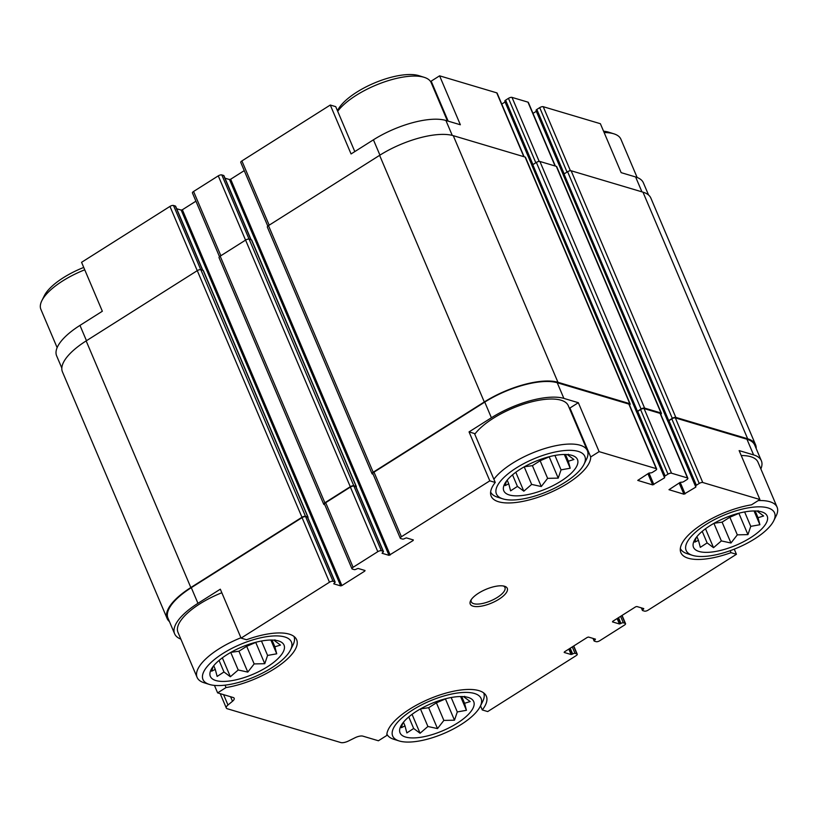 <?xml version="1.0" encoding="UTF-8"?>
<svg xmlns="http://www.w3.org/2000/svg" width="818" height="818" viewBox="0 0 818 818"><rect width="100%" height="100%" fill="white"/><g stroke="black" fill="none" stroke-linecap="round" stroke-linejoin="round"><path stroke-width="1.23" d="M256.535 642.079L246.688 646.322L238.938 651.22L230.87 652.355M267.425 666.772A40.021 14.734 157 0 0 278.733 641.005A40.021 14.734 157 0 0 241.422 647.181A40.021 14.734 157 0 0 211.064 669.727A40.021 14.734 157 0 0 225.379 681.374A40.021 14.734 157 0 0 267.425 666.772M274.991 639.84L274.071 640.31L280.472 645.075L274.879 646.793L276.729 653.807L267.588 655.433L264.766 663.695L254.163 663.919L247.803 672.099L238.202 669.983L230.369 676.752L223.968 671.987L217.138 676.425L215.287 669.4L211.668 671.189L213.028 666.629M446.239 698.582L436.403 702.815L428.652 707.723L420.585 708.858M457.129 723.265A40.021 14.734 157 0 0 468.438 697.509A40.021 14.734 157 0 0 431.127 703.674A40.021 14.734 157 0 0 400.779 726.231A40.021 14.734 157 0 0 415.084 737.877A40.021 14.734 157 0 0 457.129 723.265M464.706 696.333L463.775 696.803L470.176 701.568L464.583 703.286L466.434 710.3L457.293 711.936L454.481 720.198L443.867 720.423L437.507 728.593L427.906 726.486L420.074 733.255L413.673 728.49L406.853 732.918L405.002 725.903L401.372 727.683L402.732 723.122M739.697 513.009L729.85 517.242L722.1 522.15L714.042 523.285M750.587 537.692A40.021 14.734 157 0 0 761.895 511.935A40.021 14.734 157 0 0 724.584 518.101A40.021 14.734 157 0 0 694.237 540.657A40.021 14.734 157 0 0 708.541 552.303A40.021 14.734 157 0 0 750.587 537.692M758.163 510.759L757.233 511.23L763.634 515.994L758.041 517.712L759.891 524.727L750.75 526.363L747.938 534.624L737.325 534.849L730.965 543.019L721.364 540.913L713.531 547.682L707.13 542.917L700.31 547.344L698.46 540.33L694.83 542.109L696.19 537.549M549.993 456.505L540.146 460.749L532.395 465.646L524.328 466.781M560.882 481.199A40.021 14.734 157 0 0 572.181 455.442A40.021 14.734 157 0 0 534.88 461.608A40.021 14.734 157 0 0 504.522 484.154A40.021 14.734 157 0 0 518.837 495.8A40.021 14.734 157 0 0 560.882 481.199M568.449 454.266L567.528 454.736L573.929 459.501L568.326 461.219L570.187 468.233L561.046 469.859L558.224 478.121L547.62 478.346L541.26 486.526L531.649 484.409L523.827 491.178L517.426 486.413L510.596 490.851L508.745 483.837L505.125 485.616L506.485 481.056M225.011 685.167L226.034 687.56L217.619 692.877L214.449 685.402M226.034 687.56A53.743 19.785 157 0 0 277.271 666.926A53.743 19.785 157 0 0 296.648 639.737A53.743 19.785 157 0 0 246.525 639.737L241.085 638.122L220.318 589.185L197.946 603.326L191.3 587.672L302.067 517.63A2.74 1.012 -23 0 1 305.605 516.69L307.456 517.242A1.83 0.675 -23 0 1 307.701 517.426L335.124 582.017A1.83 0.675 -23 0 1 334.368 583.009L333.754 583.827L340.697 585.892L181.177 210.083L176.678 208.743M474.481 433.52L495.248 482.456L489.808 480.841L469.041 431.904L474.481 433.52M569.87 409.419A53.743 19.785 157 0 0 569.931 408.018L590.698 456.955L599.113 451.638L578.336 402.701L563.878 398.397L557.232 382.742L628.837 404.061A2.74 1.012 -23 0 1 629.216 404.348L656.639 468.939A2.74 1.012 -23 0 1 655.494 470.432L652.631 472.242A1.83 0.675 -23 0 1 650.279 472.865L648.868 473.111L637.754 480.401L652.682 484.9L647.928 473.704M569.931 408.018L578.336 402.701M197.24 270.666L169.96 206.412L81.565 262.312L102.342 311.249L79.97 325.39A56.258 20.706 -23 0 0 56.636 355.85L61.82 368.049M379.93 155.134L373.427 139.817L351.065 153.958L330.288 105.031L335.728 106.647L354.808 151.596M431.117 82.546A53.743 19.785 157 0 0 431.178 81.146L439.593 75.829L460.36 124.765L445.902 120.461A56.258 20.706 -23 0 0 373.427 139.817M431.178 81.146L448.152 121.125M480.524 705.832L482.272 709.952L487.712 711.568L576.107 655.668A2.74 1.012 -23 0 0 577.242 654.185L573.755 645.964M482.272 709.952A53.743 19.785 157 0 0 486.362 696.241A53.743 19.785 157 0 0 432.681 697.58A53.743 19.785 157 0 0 386.822 735.454L378.407 740.771L362.855 736.139A7.321 2.689 -23 0 0 355.032 737.754L348.621 740.934A7.321 2.689 -23 0 1 340.799 742.55L227.312 708.756A7.321 2.689 -23 0 1 226.3 707.989A7.321 2.689 -23 0 1 227.977 705.004L232.506 701.261L230.584 696.742M730.167 550.708L730.995 552.661L736.435 554.287L734.257 549.164M760.863 468.939A56.258 20.706 -23 0 0 761.364 460.749A56.258 20.706 -23 0 0 753.593 454.9L739.135 450.595L759.902 499.522L751.486 504.839A53.743 19.785 157 0 0 700.249 525.473A53.743 19.785 157 0 0 680.873 552.661A53.743 19.785 157 0 0 730.995 552.661M641.936 191.852L635.606 176.954L621.148 172.649L600.381 123.712L543.234 106.698A2.74 1.012 -23 0 0 539.706 107.639L536.843 109.448A1.83 0.675 -23 0 0 536.076 110.44A1.83 0.675 -23 0 0 536.332 110.635M267.803 226.126L240.758 162.414A2.74 1.012 -23 0 1 241.893 160.931L330.288 105.031M439.593 75.829L496.731 92.843A2.74 1.012 -23 0 1 497.119 93.129L524.123 156.77M635.606 176.954A56.258 20.706 -23 0 1 643.377 182.813L648.562 195.011M169.96 206.412A2.74 1.012 -23 0 1 173.498 205.471L175.349 206.024A1.83 0.675 -23 0 1 175.604 206.208L202.803 270.288M340.697 585.892L341.873 585.576L182.353 209.766L181.177 210.083M182.353 209.766L195.931 201.177M219.49 256.678L192.445 192.966A2.74 1.012 -23 0 1 193.58 191.473L218.273 175.86A2.74 1.012 -23 0 1 221.811 174.919L223.662 175.471A1.83 0.675 -23 0 1 223.917 175.655L251.116 239.735M224.991 178.191L229.49 179.531L230.666 179.224L244.245 170.635M501.761 104.09L505.176 101.923M505.105 101.33A1.83 0.675 -23 0 1 504.849 101.146A1.83 0.675 -23 0 1 505.606 100.154L508.469 98.344A2.74 1.012 -23 0 1 512.007 97.393L527.968 102.148A2.74 1.012 -23 0 1 528.346 102.434L555.361 166.064M532.999 113.385L536.414 111.228M341.873 585.576L364.777 571.097L365.032 570.504L358.09 568.438L356.556 568.98A1.83 0.675 -23 0 1 354.194 569.604L352.343 569.052A2.74 1.012 -23 0 1 351.965 568.776L324.552 504.174A2.74 1.012 -23 0 1 325.687 502.692L350.38 487.078A2.74 1.012 -23 0 1 353.918 486.137L355.769 486.69A1.83 0.675 -23 0 1 356.014 486.874L383.438 551.465A1.83 0.675 -23 0 1 382.681 552.457L382.067 553.275L389.01 555.34L229.49 179.531M324.797 504.757L324.102 504.553A2.74 1.012 -23 0 1 323.724 504.266A2.74 1.012 -23 0 1 324.869 502.784L350.278 486.71A2.74 1.012 -23 0 1 353.805 485.769L356.127 486.454A1.83 0.675 -23 0 1 356.372 486.649A1.83 0.675 -23 0 1 356.157 487.211M389.01 555.34L413.09 540.545L413.346 539.952L406.403 537.886L404.869 538.428A1.83 0.675 -23 0 1 402.507 539.052L400.656 538.51A2.74 1.012 -23 0 1 400.278 538.224L372.865 473.632A2.74 1.012 -23 0 1 374 472.139L484.757 402.098A56.258 20.706 -23 0 1 557.232 382.742M373.11 474.205L372.415 474A2.74 1.012 -23 0 1 372.037 473.714A2.74 1.012 -23 0 1 373.182 472.231L484.297 401.965A57.178 21.043 -23 0 1 557.948 382.282L629.788 403.683A2.74 1.012 -23 0 1 630.167 403.969A2.74 1.012 -23 0 1 629.533 405.084M637.007 412.487L636.977 412.476A1.83 0.675 -23 0 1 636.721 412.292A1.83 0.675 -23 0 1 637.478 411.301L641.056 409.031A2.74 1.012 -23 0 1 644.594 408.09L661.016 412.978A2.74 1.012 -23 0 1 661.394 413.264A2.74 1.012 -23 0 1 660.76 414.389M637.202 412.548A1.83 0.675 -23 0 1 636.946 412.354A1.83 0.675 -23 0 1 637.713 411.362L640.576 409.552A2.74 1.012 -23 0 1 644.103 408.611L660.075 413.366A2.74 1.012 -23 0 1 660.453 413.652L687.866 478.244A2.74 1.012 -23 0 1 686.731 479.726L683.868 481.536A1.83 0.675 -23 0 1 681.506 482.17L680.095 482.416L668.981 489.696L683.92 494.205L679.165 483.009M668.234 421.791L668.204 421.781A1.83 0.675 -23 0 1 667.948 421.587A1.83 0.675 -23 0 1 668.715 420.595L672.294 418.335A2.74 1.012 -23 0 1 675.821 417.395L747.662 438.785A57.178 21.043 -23 0 1 755.556 444.736A57.178 21.043 -23 0 1 756.18 448.54M668.439 421.853A1.83 0.675 -23 0 1 668.183 421.659A1.83 0.675 -23 0 1 668.94 420.667L671.803 418.857A2.74 1.012 -23 0 1 675.341 417.916L746.946 439.235A56.258 20.706 -23 0 1 754.707 445.094L761.364 460.749M687.866 478.244A2.74 1.012 -23 0 0 687.488 477.957L671.527 473.203A2.74 1.012 -23 0 0 667.989 474.143L665.126 475.953A1.83 0.675 -23 0 0 664.369 476.945A1.83 0.675 -23 0 0 664.625 477.139L664.594 477.794L652.682 484.9M759.902 499.522L702.754 482.508A2.74 1.012 -23 0 0 699.226 483.448L696.363 485.258A1.83 0.675 -23 0 0 695.597 486.25A1.83 0.675 -23 0 0 695.852 486.444L695.832 487.099L683.92 494.205M736.435 554.287L648.04 610.187A2.74 1.012 -23 0 1 644.502 611.128L642.651 610.576A1.83 0.675 -23 0 1 642.396 610.381A1.83 0.675 -23 0 1 643.153 609.4L643.193 608.408M577.242 654.185A2.74 1.012 -23 0 0 576.864 653.899L575.013 653.347A1.83 0.675 -23 0 0 572.661 653.981L571.117 654.523L564.175 652.457L564.43 651.864L587.334 637.375L588.51 637.058L595.453 639.134L594.839 639.952A1.83 0.675 -23 0 0 594.083 640.934A1.83 0.675 -23 0 0 594.338 641.128L596.189 641.68A2.74 1.012 -23 0 0 599.727 640.739L624.42 625.116A2.74 1.012 -23 0 0 625.555 623.633A2.74 1.012 -23 0 0 625.177 623.347L623.326 622.795A1.83 0.675 -23 0 0 620.964 623.428L619.43 623.97L612.488 621.905L612.743 621.312L635.647 606.823L636.823 606.516L643.766 608.582L643.51 609.165M323.724 504.266L219.04 257.639A2.74 1.012 -23 0 1 220.175 256.157L245.584 240.093A2.74 1.012 -23 0 1 249.122 239.142L251.433 239.838A1.83 0.675 -23 0 1 251.688 240.022L356.372 486.649M372.037 473.714L267.353 227.097A2.74 1.012 -23 0 1 268.488 225.604L379.613 155.338A57.178 21.043 -23 0 1 453.264 135.665L525.105 157.056A2.74 1.012 -23 0 1 525.483 157.342L630.167 403.969M532.283 165.849A1.83 0.675 -23 0 1 532.037 165.665A1.83 0.675 -23 0 1 532.794 164.674L536.373 162.414A2.74 1.012 -23 0 1 539.911 161.463L556.332 166.361A2.74 1.012 -23 0 1 556.71 166.647L661.394 413.264M563.52 175.154A1.83 0.675 -23 0 1 563.265 174.97A1.83 0.675 -23 0 1 564.021 173.978L567.6 171.708A2.74 1.012 -23 0 1 571.138 170.768L642.979 192.158A57.178 21.043 -23 0 1 650.872 198.109L755.556 444.736M169.438 621.578A57.178 21.043 -23 0 1 167.128 618.49L62.444 371.863A57.178 21.043 -23 0 1 86.156 340.912L197.271 270.646A2.74 1.012 -23 0 1 200.809 269.695L203.12 270.39A1.83 0.675 -23 0 1 203.375 270.574L308.059 517.201A1.83 0.675 -23 0 1 307.844 517.763M167.128 618.49A57.178 21.043 -23 0 1 190.839 587.539L301.965 517.262A2.74 1.012 -23 0 1 305.492 516.322L307.813 517.007A1.83 0.675 -23 0 1 308.059 517.201M180.86 639.124A56.258 20.706 -23 0 1 174.623 633.786L167.976 618.132A56.258 20.706 -23 0 1 191.3 587.672M217.619 692.877L233.171 697.509A7.321 2.689 -23 0 1 234.183 698.275A7.321 2.689 -23 0 1 232.506 701.261M174.623 633.786A56.258 20.706 -23 0 1 197.946 603.326M241.085 638.122L329.48 582.222A2.74 1.012 -23 0 1 333.018 581.281L334.869 581.833A1.83 0.675 -23 0 1 335.124 582.017M351.965 568.776A2.74 1.012 -23 0 1 353.1 567.283L377.793 551.669A2.74 1.012 -23 0 1 381.331 550.729L383.182 551.281A1.83 0.675 -23 0 1 383.438 551.465M400.278 538.224A2.74 1.012 -23 0 1 401.413 536.731L489.808 480.841M563.878 398.397A56.258 20.706 -23 0 0 491.403 417.763L469.041 431.904M599.113 451.638L656.261 468.653A2.74 1.012 -23 0 1 656.639 468.939M498.939 599.236A20.123 7.413 157 0 0 504.624 586.281A20.123 7.413 157 0 0 485.861 589.379A20.123 7.413 157 0 0 470.606 600.719A20.123 7.413 157 0 0 477.794 606.578A20.123 7.413 157 0 0 498.939 599.236M495.248 482.456A53.743 19.785 157 0 0 491.158 496.168A53.743 19.785 157 0 0 544.839 494.818A53.743 19.785 157 0 0 590.698 456.955M221.831 592.753A52.597 19.366 157 0 0 177.987 632.355L197.097 677.376A52.597 19.366 157 0 0 204.05 682.754L209.316 684.41A48.027 17.679 157 0 0 271.474 667.979A48.027 17.679 157 0 0 290.513 649.952A48.027 17.679 157 0 0 240.267 644.461A48.027 17.679 157 0 0 209.316 684.41M474.777 434.235A52.597 19.366 -23 0 1 493.254 418.305A52.597 19.366 -23 0 1 568.285 405.677L587.396 450.698A52.597 19.366 157 0 0 545.033 448.458A52.597 19.366 157 0 0 493.888 479.256M741.231 455.524A52.597 19.366 -23 0 1 757.989 462.18L777.1 507.201A52.597 19.366 157 0 0 758.225 500.585M637.14 177.475L620.903 139.224A52.597 19.366 157 0 0 613.95 133.845L608.684 132.179A48.027 17.679 157 0 0 603.551 131.197M613.95 133.845A52.597 19.366 157 0 0 604.134 132.567M773.675 520.882A48.027 17.679 157 0 0 723.439 515.391A48.027 17.679 157 0 0 692.478 555.34A48.027 17.679 157 0 0 754.636 538.898A48.027 17.679 157 0 0 773.675 520.882L776.139 515.933A52.597 19.366 157 0 0 777.1 507.201M680.341 548.479A52.597 19.366 157 0 0 687.212 553.684L692.478 555.34M480.217 706.445A48.027 17.679 157 0 0 429.982 700.965A48.027 17.679 157 0 0 399.031 740.914A48.027 17.679 157 0 0 461.178 724.472A48.027 17.679 157 0 0 480.217 706.445L482.681 701.507A52.597 19.366 157 0 0 483.714 692.948M386.883 734.053A52.597 19.366 157 0 0 393.755 739.257L399.031 740.914M447.405 120.9L431.198 82.72A52.597 19.366 157 0 0 424.245 77.342L418.969 75.685A48.027 17.679 157 0 0 374.204 83.088A48.027 17.679 157 0 0 337.783 110.144L337.476 110.767M424.245 77.342A52.597 19.366 157 0 0 378.877 83.947A52.597 19.366 157 0 0 337.691 111.279M83.743 267.435A48.027 17.679 157 0 0 44.325 295.717L41.861 300.666A52.597 19.366 157 0 0 40.9 309.398L57.137 347.65M84.745 269.797A52.597 19.366 157 0 0 41.861 300.666M583.96 464.379A48.027 17.679 157 0 0 533.725 458.888A48.027 17.679 157 0 0 502.773 498.837A48.027 17.679 157 0 0 564.931 482.405A48.027 17.679 157 0 0 583.96 464.379L586.434 459.44A52.597 19.366 157 0 0 587.396 450.698M490.626 491.976A52.597 19.366 157 0 0 497.508 497.18L502.773 498.837M290.513 649.952L292.977 645.013A52.597 19.366 157 0 0 294.01 636.445M240.942 637.774A52.597 19.366 157 0 0 197.097 677.376M471.209 599.686A18.293 6.738 157 0 0 471.25 601.782A18.293 6.738 157 0 0 497.354 597.396A18.293 6.738 157 0 0 504.941 587.488A18.293 6.738 157 0 0 503.459 585.995M554.921 455.442L561.046 469.859M549.369 457.252L558.224 478.121M540.146 460.749L547.62 478.346M532.395 465.646L541.26 486.526M524.205 466.853L531.649 484.409M515.8 472.272L523.827 491.178M512.518 474.849L517.426 486.413M507.191 480.156L508.745 483.837M565.473 454.471L568.326 461.219M564.338 454.471L570.187 468.233M744.636 511.945L750.75 526.363M739.073 513.745L747.938 534.624M729.85 517.242L737.325 534.849M722.1 522.15L730.965 543.019M713.909 523.356L721.364 540.913M705.505 528.765L713.531 547.682M702.222 531.352L707.13 542.917M696.895 536.659L698.46 540.33M755.178 510.974L758.041 517.712M754.053 510.964L759.891 524.727M451.178 697.519L457.293 711.936M445.616 699.318L454.481 720.198M436.403 702.815L443.867 720.423M428.652 707.723L437.507 728.593M420.452 708.93L427.906 726.486M412.047 714.339L420.074 733.255M408.765 716.926L413.673 728.49M403.438 722.233L405.002 725.903M461.72 696.547L464.583 703.286M460.595 696.537L466.434 710.3M261.463 641.015L267.588 655.433M255.911 642.825L264.766 663.695M246.688 646.322L254.163 663.919M238.938 651.22L247.803 672.099M230.748 652.427L238.202 669.983M222.343 657.846L230.369 676.752M219.06 660.423L223.968 671.987M213.733 665.729L215.287 669.4M272.016 640.044L274.879 646.793M270.881 640.044L276.729 653.807M86.473 340.707L79.97 325.39M269.173 225.175L241.893 160.931M452.242 135.379L445.902 120.461M523.827 156.678L496.731 92.843M570.412 170.717L543.234 106.698M200.758 269.684L173.498 205.471M202.608 270.237L175.349 206.024M364.777 571.097L364.45 570.33M220.86 255.727L193.58 191.473M245.553 240.114L218.273 175.86M249.071 239.132L221.811 174.919M250.922 239.684L223.662 175.471M390.186 555.023L230.666 179.224M413.09 540.545L412.763 539.778M653.858 484.583L648.971 473.049M664.594 477.794L636.854 412.425M532.027 165.471L505.074 101.994M532.947 164.571L505.606 100.154M535.81 162.762L508.469 98.344M539.174 161.412L512.007 97.393M555.064 165.982L527.968 102.148M685.095 493.888L680.198 482.354M695.832 487.099L668.081 421.73M563.254 174.776L536.311 111.289M564.185 173.876L536.843 109.448M567.048 172.066L539.706 107.639M643.153 609.4L642.672 608.255M619.43 623.97L617.13 618.541M620.606 623.653L618.163 617.887M620.964 623.428L618.52 617.662M594.839 639.952L594.359 638.807M595.197 639.717L594.88 638.96M571.117 654.523L568.817 649.093M572.303 654.206L569.849 648.439M572.661 653.981L570.207 648.214M190.839 587.539L86.156 340.912M301.965 517.262L197.271 270.646M305.492 516.322L200.809 269.695M307.813 517.007L203.12 270.39M324.869 502.784L220.175 256.157M350.278 486.71L245.584 240.093M353.805 485.769L249.122 239.142M356.127 486.454L251.433 239.838M373.182 472.231L268.488 225.604M484.297 401.965L379.613 155.338M557.948 382.282L453.264 135.665M629.788 403.683L525.105 157.056M637.478 411.301L532.794 164.674M641.056 409.031L536.373 162.414M644.594 408.09L539.911 161.463M661.016 412.978L556.332 166.361M668.715 420.595L564.021 173.978M672.294 418.335L567.6 171.708M675.821 417.395L571.138 170.768M747.662 438.785L642.979 192.158M576.864 653.899L573.551 646.097M227.977 705.004L223.59 694.656M329.48 582.222L302.067 517.63M333.018 581.281L305.605 516.69M334.869 581.833L307.456 517.242M353.1 567.283L325.687 502.692M377.793 551.669L350.38 487.078M381.331 550.729L353.918 486.137M383.182 551.281L355.769 486.69M401.413 536.731L374 472.139M491.403 417.763L484.757 402.098M656.261 468.653L628.837 404.061M665.126 475.953L637.713 411.362M667.989 474.143L640.576 409.552M671.527 473.203L644.103 408.611M687.488 477.957L660.075 413.366M696.363 485.258L668.94 420.667M699.226 483.448L671.803 418.857M702.754 482.508L675.341 417.916M753.593 454.9L746.946 439.235M623.326 622.795L620.586 616.353M625.177 623.347L621.864 615.545M575.013 653.347L572.273 646.905M532.089 165.318L504.849 101.146M563.326 174.623L536.076 110.44M636.721 412.292L532.037 165.665M667.948 421.587L563.265 174.97M226.3 707.989L220.216 693.654M664.369 476.945L636.946 412.354M695.597 486.25L668.183 421.659M642.396 610.381L641.322 607.846M625.555 623.633L622.069 615.412M594.083 640.934L593.009 638.398"/></g></svg>
